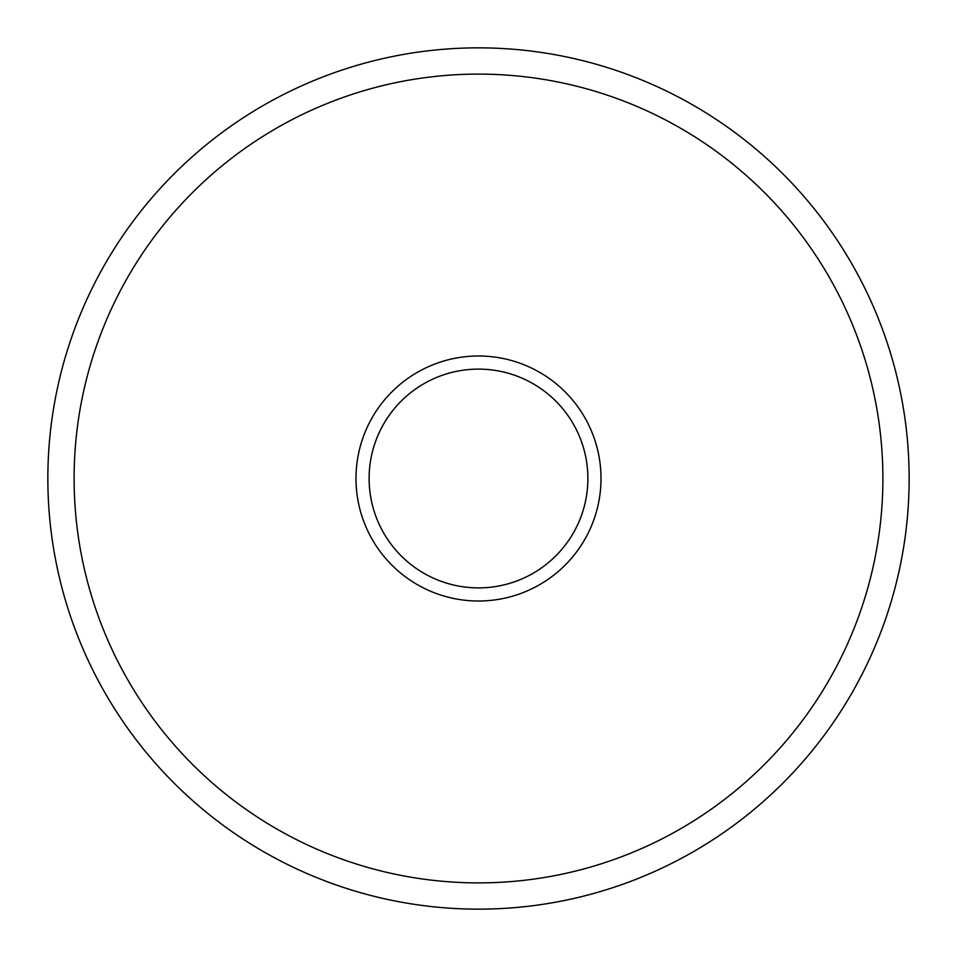 <?xml version="1.0" encoding="UTF-8"?>
<svg xmlns="http://www.w3.org/2000/svg" width="957" height="957" viewBox="0 0 957 957"><rect width="100%" height="100%" fill="white"/><g stroke="black" fill="none" stroke-linecap="round" stroke-linejoin="round"><path stroke-width="1.44" d="M882.892 478.5A404.392 404.392 0 0 0 478.5 74.108A404.392 404.392 0 0 0 74.108 478.5A404.392 404.392 0 0 0 478.5 882.892A404.392 404.392 0 0 0 882.892 478.5M47.85 478.5A430.65 430.65 0 0 1 478.5 47.85A430.65 430.65 0 0 1 909.15 478.5A430.65 430.65 0 0 1 478.5 909.15A430.65 430.65 0 0 1 47.85 478.5M478.5 601.008A122.508 122.508 0 0 1 355.992 478.5A122.508 122.508 0 0 1 478.5 355.992A122.508 122.508 0 0 1 601.008 478.5A122.508 122.508 0 0 1 478.5 601.008M478.5 369.115A109.385 109.385 0 0 0 369.115 478.5A109.385 109.385 0 0 0 478.5 587.885A109.385 109.385 0 0 0 587.885 478.5A109.385 109.385 0 0 0 478.5 369.115"/></g></svg>
